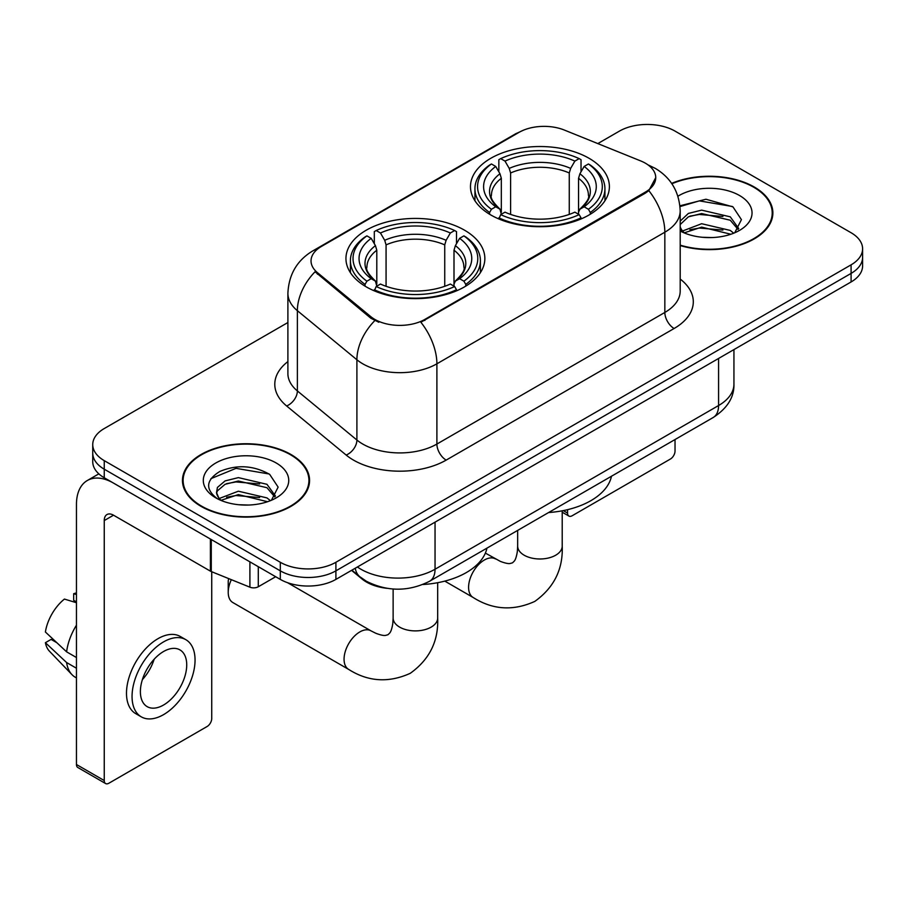 <?xml version="1.0" encoding="UTF-8"?>
<svg xmlns="http://www.w3.org/2000/svg" width="908" height="908" viewBox="0 0 908 908"><rect width="100%" height="100%" fill="white"/><g stroke="black" fill="none" stroke-linecap="round" stroke-linejoin="round"><path stroke-width="1.36" d="M464.51 230.178A69.451 40.1 0 0 0 388.828 221.484A69.451 40.1 0 0 0 345.948 258.53A69.451 40.1 0 0 0 366.287 286.883A69.451 40.1 0 0 0 441.98 295.565A69.451 40.1 0 0 0 484.849 258.53A69.451 40.1 0 0 0 464.51 230.178M589.042 158.276A69.451 40.1 0 0 0 513.361 149.582A69.451 40.1 0 0 0 470.48 186.628A69.451 40.1 0 0 0 490.831 214.98A69.451 40.1 0 0 0 566.513 223.674A69.451 40.1 0 0 0 609.393 186.628A69.451 40.1 0 0 0 589.042 158.276M645.384 163.19A35.378 20.43 0 0 0 640.662 160.909L564.356 130.06A35.378 20.43 0 0 0 519.047 132.352L321.398 246.465A35.378 20.43 0 0 0 311.035 260.914A35.378 20.43 0 0 0 317.425 272.627L370.85 316.676A35.378 20.43 0 0 0 424.853 319.4L645.384 192.087A35.378 20.43 0 0 0 655.746 177.639A35.378 20.43 0 0 0 645.384 163.19M386.956 588.316A39.316 22.7 180 0 1 362.088 579.032L351.566 570.36M680.194 245.557A63.56 36.695 0 0 0 772.867 212.949A63.56 36.695 0 0 0 754.253 187.003A63.56 36.695 0 0 0 671.636 183.393M290.957 454.488A63.56 36.695 0 0 0 221.7 446.532A63.56 36.695 0 0 0 182.463 480.434A63.56 36.695 0 0 0 201.077 506.38A63.56 36.695 0 0 0 270.346 514.325A63.56 36.695 0 0 0 309.571 480.434A63.56 36.695 0 0 0 290.957 454.488M183.121 483.737A63.56 36.695 0 0 0 182.905 484.713M655.746 177.639L648.811 190.646L645.384 193.132L420.869 322.249A45.865 26.48 60 0 1 436.896 363.802A52.414 30.259 180 0 1 362.769 363.802A52.414 30.259 180 0 1 356.901 359.761L297.37 310.684A52.414 30.259 180 0 1 287.893 293.318L287.893 373.574A52.414 30.259 0 0 0 297.37 390.928L356.901 440.017A52.414 30.259 0 0 0 362.769 444.057A52.414 30.259 0 0 0 436.896 444.057L664.838 312.454A52.414 30.259 0 0 0 680.194 291.048L680.194 210.804A52.414 30.259 180 0 1 664.838 232.21A45.865 26.48 -120 0 0 648.811 190.646M287.893 322.522L104.25 428.542A39.316 22.7 0 0 0 92.741 444.591L92.741 461.707A39.316 22.7 0 0 0 104.25 477.756L280.3 579.395L280.3 570.837A39.316 22.7 0 0 0 335.903 570.837L851.091 273.399A39.316 22.7 0 0 0 862.6 257.35A39.316 22.7 0 0 1 851.091 273.399L335.903 570.837A39.316 22.7 0 0 1 280.3 570.837L104.25 469.198L280.3 570.837L280.3 562.279A39.316 22.7 0 0 0 335.903 562.279L851.091 264.841A39.316 22.7 0 0 0 862.6 248.792A39.316 22.7 0 0 0 851.091 232.743L675.03 131.104A39.316 22.7 0 0 0 619.438 131.104L597.816 143.589M92.741 453.149A39.316 22.7 0 0 0 104.25 469.198A39.316 22.7 0 0 1 92.741 453.149M378.795 322.249L370.85 318.231L315.053 271.764A45.865 30.679 129.5 0 0 297.37 310.684L297.37 390.928A13.109 8.762 -50.5 0 1 286.633 405.967A65.524 37.83 180 0 1 287.893 361.577M92.741 444.591A39.316 22.7 0 0 0 104.25 460.64L280.3 562.279M309.14 484.713A63.56 36.695 0 0 0 308.924 483.737M772.436 217.228A63.56 36.695 0 0 0 772.22 216.252M280.3 579.395A39.316 22.7 0 0 0 335.903 579.395L851.091 281.957A39.316 22.7 0 0 0 862.6 265.908L862.6 248.792M680.194 245.137A62.902 36.32 0 0 0 772.22 212.949A62.902 36.32 0 0 0 753.799 187.275A62.902 36.32 0 0 0 671.886 183.768M702.213 237.272L712.088 237.556M682.578 230.995L701.657 223.72L730.259 230.416L733.721 233.197M684.337 232.834L701.657 227.125L730.872 234.241M680.194 226.75A29.612 17.093 0 0 0 684.598 233.061M680.194 221.132L688.378 213.425L701.657 210.134L730.259 216.83L738.76 228.578M680.194 224.526L688.378 216.83L701.657 213.539L730.259 220.224L738.09 229.463M680.194 230.995A42.721 24.664 0 0 0 739.521 230.394A42.721 24.664 0 0 0 739.521 195.504A42.721 24.664 0 0 0 677.924 196.219M734.731 232.777L741.427 219.634L732.96 206.876L705.97 199.238L679.933 205.798M682.873 232.323L680.194 229.168M680.001 206.581L699.319 200.872L732.381 206.491M689.91 216.161L699.319 214.458L722.927 216.479M689.91 229.747L699.319 228.044L722.927 230.064M563.278 510.602L567.545 513.065A6.549 3.78 120 0 0 568.907 516.062A6.549 3.78 120 0 0 572.176 515.744L670.399 459.039A6.549 3.78 120 0 0 675.03 451.015L675.03 439.54M567.545 513.065L567.545 509.672M201.542 506.108A62.902 36.32 0 0 0 270.096 513.985A62.902 36.32 0 0 0 308.924 480.434A62.902 36.32 0 0 0 290.492 454.749A62.902 36.32 0 0 0 221.949 446.884A62.902 36.32 0 0 0 183.121 480.434A62.902 36.32 0 0 0 201.542 506.108M238.917 504.746L248.792 505.041M219.282 498.481L238.361 491.205L266.963 497.902L270.425 500.671M221.041 500.308L238.361 494.599L267.576 501.727M219.577 499.797L216.524 492.624A29.612 17.093 0 0 0 221.302 500.546M216.524 492.624L217.421 487.448L225.082 480.911L238.361 477.619L266.963 484.305L275.464 496.063M216.592 493.044L217.421 490.842L225.082 484.305L238.361 481.013L266.963 487.709L274.795 496.948M271.435 500.251L278.132 487.119L269.665 474.362C253.434 465.316 236.818 464.351 219.815 471.468C205.878 480.082 204.992 489.128 217.182 498.606L217.33 498.708M276.225 462.989A42.721 24.664 0 0 0 215.809 462.989A42.721 24.664 0 0 0 215.809 497.868A42.721 24.664 0 0 0 276.225 497.868A42.721 24.664 0 0 0 276.225 462.989M210.94 478.641L236.023 468.346L269.086 473.976M226.614 483.646L236.023 481.932L259.631 483.964M226.614 497.232L236.023 495.53L259.631 497.55M489.582 214.243L489.582 212.495L491.444 209.271A62.38 36.014 0 0 1 491.444 163.973L495.734 166.459A56.353 32.529 0 0 0 495.734 206.797L499.968 209.203L501.329 214.265M501.329 212.2L501.329 178.32L499.968 173.757L495.734 166.459M498.844 171.816L498.844 159.694L500.705 158.628A62.38 36.014 0 0 1 579.168 158.628L574.878 161.102A56.353 32.529 0 0 0 504.996 161.102L509.229 168.4L510.602 172.974L510.602 214.401M569.271 214.401L569.271 172.974L570.644 168.4L574.878 161.102M548.602 512.543A72.073 41.609 0 0 0 611.481 476.235M498.844 217.841A65.001 37.523 0 0 0 581.029 217.841L579.168 214.629A62.38 36.014 0 0 1 500.705 214.629L498.844 218.953M581.029 218.953L581.029 217.841M491.444 163.973L489.582 165.04A65.001 37.523 0 0 0 474.941 188.762A65.001 37.523 0 0 0 489.582 212.495M579.168 158.628L581.029 159.694L581.029 171.816M500.705 214.629L504.996 212.154A56.353 32.529 0 0 0 574.878 212.154L579.168 214.629M495.734 206.797L491.444 209.271M504.996 161.102L500.705 158.628M499.968 173.757A50.405 29.101 0 0 0 499.968 209.203L500.206 209.362C493.044 202.439 490.127 197.74 491.455 195.265A48.487 27.989 0 0 1 501.329 178.32M590.291 212.495A65.001 37.523 0 0 0 604.932 188.762A65.001 37.523 0 0 0 590.291 165.04L588.429 163.973A62.38 36.014 0 0 1 588.429 209.271L590.291 212.495L590.291 214.243M588.429 209.271L584.139 206.797A56.353 32.529 0 0 0 584.139 166.459L588.429 163.973M584.139 166.459L579.906 173.757L578.544 178.32L578.544 212.2L579.906 209.203L584.139 206.797M578.544 178.32A48.487 27.989 0 0 1 588.418 195.265C589.735 197.751 586.818 202.45 579.667 209.362L579.906 209.203A50.405 29.101 0 0 0 579.906 173.757M578.544 214.265L578.544 212.2M231.347 579.679A22.28 12.86 120 0 0 228.226 592.345L228.226 581.653A9.171 5.3 -60 0 1 228.691 578.6M228.226 592.345A22.28 12.86 120 0 0 232.845 602.549L348.672 669.412A22.28 12.86 -60 0 1 345.256 651.569A22.28 12.86 -60 0 1 359.806 631.934A22.28 12.86 -60 0 1 370.941 630.833L375.867 633.296C380.611 635.078 383.868 635.77 385.639 635.384L387.977 634.726L389.714 633.024C390.939 631.684 391.972 628.518 392.801 623.524L393.13 618.03A22.28 12.86 180 0 0 399.645 627.122A22.28 12.86 180 0 0 431.152 627.122A22.28 12.86 180 0 0 437.679 618.03C438.632 641.082 429.484 659.514 410.257 673.316C388.703 683.066 368.171 681.772 348.672 669.412M365.039 286.133L365.039 284.386L366.911 281.174A62.38 36.014 0 0 1 366.911 235.876L371.19 238.35A56.353 32.529 0 0 0 371.19 278.699L375.435 281.105L376.797 286.168M376.797 284.102L376.797 250.222L375.435 245.648L371.19 238.35M374.312 243.719L374.312 231.597L376.173 230.53A62.38 36.014 0 0 1 454.636 230.53L450.345 233.004A56.353 32.529 0 0 0 380.463 233.004L384.697 240.302L386.07 244.876L386.07 286.304M444.738 286.304L444.738 244.876L446.112 240.302L450.345 233.004M422.867 584.514A72.073 41.609 0 0 0 486.949 548.137M374.312 289.743A65.001 37.523 0 0 0 456.497 289.743L454.636 286.519A62.38 36.014 0 0 1 376.173 286.519L374.312 290.855M456.497 290.855L456.497 289.743M366.911 235.876L365.039 236.943A65.001 37.523 0 0 0 350.409 260.664A65.001 37.523 0 0 0 365.039 284.386M454.636 230.53L456.497 231.597L456.497 243.719M376.173 286.519L380.463 284.045A56.353 32.529 0 0 0 450.345 284.045L454.636 286.519M371.19 278.699L366.911 281.174M380.463 233.004L376.173 230.53M375.435 245.648A50.405 29.101 0 0 0 375.435 281.105L375.674 281.264C368.512 274.341 365.595 269.642 366.923 267.156A48.487 27.989 0 0 1 376.797 250.222M465.759 284.386A65.001 37.523 0 0 0 480.4 260.664A65.001 37.523 0 0 0 465.759 236.943L463.897 235.876A62.38 36.014 0 0 1 463.897 281.174L465.759 284.386L465.759 286.133M463.897 281.174L459.607 278.699A56.353 32.529 0 0 0 459.607 238.35L463.897 235.876M459.607 238.35L455.373 245.648L454 250.222L454 284.102L455.373 281.105L459.607 278.699M454 250.222A48.487 27.989 0 0 1 463.886 267.156C465.202 269.653 462.286 274.352 455.135 281.264L455.373 281.105A50.405 29.101 0 0 0 455.373 245.648M454 286.168L454 284.102M258.292 566.694L258.292 586.761L275.669 576.728M210.406 539.046L113.523 483.101A52.414 30.259 -120 0 0 87.316 480.514A52.414 30.259 -120 0 0 76.454 504.507L76.454 764.502L104.25 780.551L104.25 520.556A13.109 7.57 60 0 1 106.962 514.552A13.109 7.57 60 0 1 113.523 515.199L210.406 571.143L210.406 539.046A6.549 3.78 0 0 0 211.28 539.466M104.25 780.551A6.549 3.78 120 0 0 105.612 783.547L77.816 767.498A6.549 3.78 -60 0 1 76.454 764.502M105.612 783.547A6.549 3.78 120 0 0 108.881 783.229L207.103 726.514A6.549 3.78 120 0 0 211.734 718.489L211.734 571.745M258.292 586.761A6.549 3.78 180 0 1 249.904 587.181L211.28 571.563A6.549 3.78 180 0 1 210.406 571.143M163.553 705.017A32.756 18.909 120 0 0 184.96 676.142A32.756 18.909 120 0 0 179.932 649.89A32.756 18.909 120 0 0 163.553 651.513A32.756 18.909 120 0 0 142.147 680.387A32.756 18.909 120 0 0 147.175 706.64A32.756 18.909 120 0 0 163.553 705.017M142.386 679.615A32.756 18.909 120 0 0 154.144 659.253M76.454 594.57L73.673 593.719L73.673 600.302L76.454 601.913M185.834 639.675L180.272 636.474A44.549 25.719 120 0 0 157.992 638.676A44.549 25.719 120 0 0 128.891 677.935A44.549 25.719 120 0 0 135.723 713.643L141.273 716.843A44.549 25.719 120 0 0 163.553 714.641A44.549 25.719 120 0 0 192.655 675.382A44.549 25.719 120 0 0 185.834 639.675A44.549 25.719 120 0 0 163.553 641.888A44.549 25.719 120 0 0 134.452 681.148A44.549 25.719 120 0 0 141.273 716.843M76.454 625.203A43.244 24.97 120 0 0 66.613 651.842L45.4 632.002A34.073 19.67 120 0 1 64.411 599.076L76.454 602.73M76.454 657.528L66.613 651.842M56.875 642.739L51.098 639.402L45.4 642.694L66.613 662.545L76.454 668.231M66.613 662.545A43.244 24.97 120 0 0 71.948 674.621A43.244 24.97 120 0 0 75.216 677.198L76.454 677.913M76.454 592.947A34.073 19.67 120 0 0 73.673 593.719M45.4 642.694A34.073 19.67 120 0 0 49.429 651.172L71.948 674.621M317.425 272.627L317.425 274.182M370.85 316.676L370.85 318.231M424.853 319.4L424.853 320.456M645.384 192.087L645.384 193.132M446.169 460.106A13.109 7.57 60 0 1 436.896 444.057L436.896 363.802L664.838 232.21L664.838 312.454A13.109 7.57 60 0 0 674.111 328.503L446.169 460.106A65.524 37.83 180 0 1 353.507 460.106A65.524 37.83 180 0 1 346.164 455.056L286.633 405.967M680.194 210.804C679.309 191.963 671.023 177.832 655.338 168.411L648.721 165.188A45.865 21.474 112 0 0 648.108 164.961M317.494 249.144A45.865 26.48 -120 0 0 312.738 250.926C297.064 260.346 288.778 274.477 287.893 293.318M312.738 250.926L515.199 134.043A45.865 26.48 60 0 1 518.672 132.568M374.766 320.66A45.865 30.679 129.5 0 0 356.901 359.761L356.901 440.017A13.109 8.762 -50.5 0 1 346.164 455.056M680.194 279.051A65.524 37.83 180 0 1 674.111 328.503M335.903 562.279L335.903 579.395M851.091 264.841L851.091 281.957M104.25 460.64L104.25 477.756M357.4 566.989A52.414 30.259 0 0 0 360.919 569.237A52.414 30.259 0 0 0 435.046 569.237L718.58 405.536A52.414 30.259 0 0 0 733.936 384.141C734.322 397.148 727.387 408.271 713.155 417.532L429.62 581.234A26.207 15.13 60 0 0 435.046 569.237L435.046 522.157M718.58 358.456L718.58 405.536A26.207 15.13 60 0 1 713.155 417.532M355.278 568.215A26.207 17.524 129.5 0 0 359.84 576.739L351.884 570.167M562.211 510.807L562.211 546.128A22.28 12.86 180 0 1 555.685 555.219A22.28 12.86 180 0 1 524.188 555.219A22.28 12.86 180 0 1 517.662 546.128L517.333 551.621C516.504 556.615 515.472 559.782 514.257 561.133L512.509 562.824L510.171 563.482C508.401 563.868 505.143 563.176 500.399 561.405L485.371 553.097M562.211 546.128C563.164 569.18 554.028 587.612 534.789 601.414C513.236 611.163 492.704 609.87 473.204 597.521A22.28 12.86 -60 0 1 469.788 579.667A22.28 12.86 -60 0 1 484.339 560.032A22.28 12.86 -60 0 1 495.484 558.931M569.271 172.974A48.487 27.989 0 0 0 510.602 172.974M570.644 168.4A50.405 29.101 0 0 0 509.229 168.4M444.738 244.876A48.487 27.989 0 0 0 386.07 244.876M446.112 240.302A50.405 29.101 0 0 0 384.697 240.302M104.25 520.556L113.523 515.199M211.28 539.545L211.28 571.563M249.904 587.181L249.904 561.848M515.199 134.043L523.598 130.128M648.721 165.188L648.028 164.904M429.62 581.234C408.532 591.834 387.432 591.834 366.344 581.234L359.84 576.739M733.936 384.141L733.936 349.591M772.22 218.204L772.22 212.949M568.907 516.062L562.211 512.203M308.924 485.689L308.924 480.434M183.121 485.689L183.121 480.434M473.204 597.521L444.806 581.12M474.941 200.759L474.941 188.762M604.932 200.759L604.932 188.762M517.662 530.408L517.662 546.128M437.679 582.698L437.679 618.03M350.409 272.661L350.409 260.664M480.4 272.661L480.4 260.664M370.941 630.833L287.609 582.72M393.13 589.008L393.13 618.03M87.316 480.514L98.836 473.851"/></g></svg>
